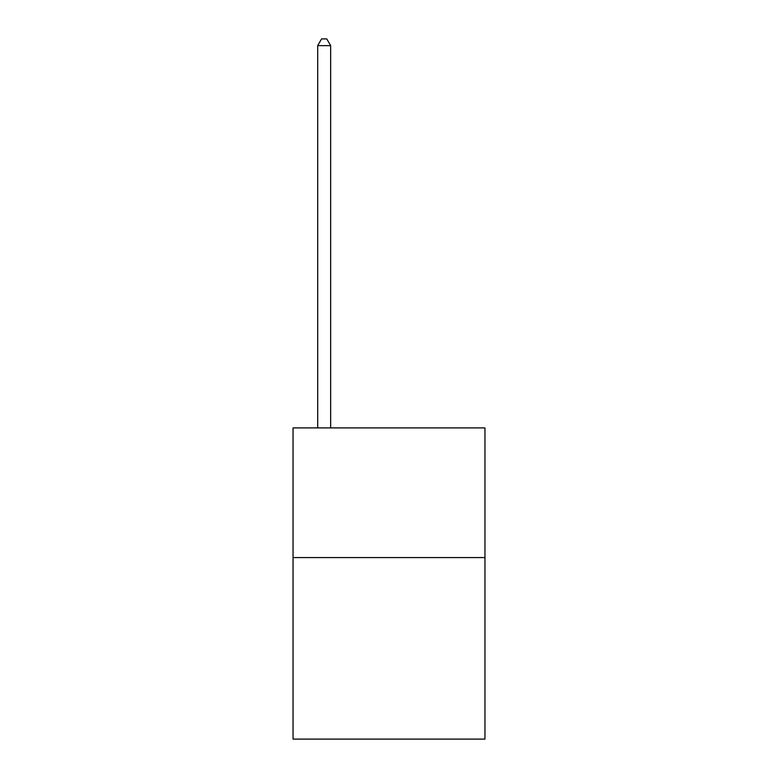 <?xml version="1.0" encoding="UTF-8"?>
<svg xmlns="http://www.w3.org/2000/svg" width="778" height="778" viewBox="0 0 778 778"><rect width="100%" height="100%" fill="white"/><g stroke="black" fill="none" stroke-linecap="round" stroke-linejoin="round"><path stroke-width="1.17" d="M484.957 557.563L484.957 739.1L293.043 739.1L293.043 427.9L484.957 427.9L484.957 557.563L293.043 557.563M330.65 427.9L330.65 45.639L317.687 45.639L317.687 427.9M317.687 45.639L321.577 38.9L326.76 38.9L330.65 45.639"/></g></svg>
